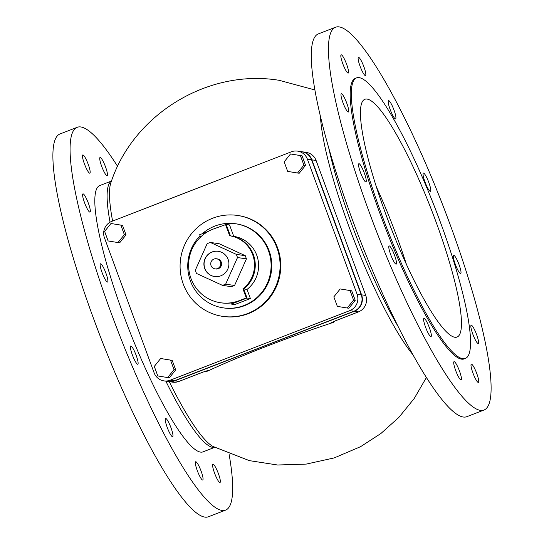 <?xml version="1.0" encoding="UTF-8"?>
<svg xmlns="http://www.w3.org/2000/svg" width="544" height="544" viewBox="0 0 544 544"><rect width="100%" height="100%" fill="white"/><g stroke="black" fill="none" stroke-linecap="round" stroke-linejoin="round"><path stroke-width="0.82" d="M138.135 363.181A9.778 1.7 -111.2 0 1 137.795 364.249A9.778 1.7 -111.2 0 1 132.682 355.749A9.778 1.7 -111.2 0 1 130.737 346.018A9.778 1.7 -111.2 0 1 135.068 352.607A9.778 1.7 -111.2 0 1 138.135 363.181M172.448 432.392A9.778 1.7 -111.2 0 1 172.632 436.703A9.778 1.7 -111.2 0 1 167.518 428.196A9.778 1.7 -111.2 0 1 165.573 418.472A9.778 1.7 -111.2 0 1 168.898 422.872A9.778 1.7 -111.2 0 1 172.448 432.392M201.117 471.145A9.778 1.7 -111.2 0 1 202.728 479.985A9.778 1.7 -111.2 0 1 197.615 471.478A9.778 1.7 -111.2 0 1 195.663 461.754A9.778 1.7 -111.2 0 1 201.117 471.145M216.464 469.057A9.778 1.7 -111.2 0 1 220.007 482.494A9.778 1.7 -111.2 0 1 214.894 473.994A9.778 1.7 -111.2 0 1 212.949 464.263A9.778 1.7 -111.2 0 1 216.464 469.057M101.674 166.294A9.778 1.7 -111.2 0 1 100.062 157.461A9.778 1.7 -111.2 0 1 105.176 165.961A9.778 1.7 -111.2 0 1 107.127 175.692A9.778 1.7 -111.2 0 1 101.674 166.294M86.326 168.382A9.778 1.7 -111.2 0 1 82.776 154.945A9.778 1.7 -111.2 0 1 87.897 163.445A9.778 1.7 -111.2 0 1 89.842 173.176A9.778 1.7 -111.2 0 1 86.326 168.382M88.414 210.752A9.778 1.7 -111.2 0 1 83.878 200.784A9.778 1.7 -111.2 0 1 82.933 193.868A9.778 1.7 -111.2 0 1 88.046 202.375A9.778 1.7 -111.2 0 1 89.998 212.099A9.778 1.7 -111.2 0 1 88.414 210.752M107.379 282.057A9.778 1.7 -111.2 0 1 102.265 273.095A9.778 1.7 -111.2 0 1 100.49 263.806A9.778 1.7 -111.2 0 1 105.604 272.313A9.778 1.7 -111.2 0 1 107.549 282.037A9.778 1.7 -111.2 0 1 107.379 282.057M396.522 263.085A9.778 1.7 -111.2 0 1 396.182 264.153A9.778 1.7 -111.2 0 1 391.85 257.564A9.778 1.7 -111.2 0 1 388.783 246.99A9.778 1.7 -111.2 0 1 389.116 245.922A9.778 1.7 -111.2 0 1 393.448 252.518A9.778 1.7 -111.2 0 1 396.522 263.085M430.828 332.302A9.778 1.7 -111.2 0 1 431.018 336.607A9.778 1.7 -111.2 0 1 427.693 332.207A9.778 1.7 -111.2 0 1 424.143 322.687A9.778 1.7 -111.2 0 1 423.953 318.376A9.778 1.7 -111.2 0 1 427.278 322.782A9.778 1.7 -111.2 0 1 430.828 332.302M459.496 371.056A9.778 1.7 -111.2 0 1 461.108 379.889A9.778 1.7 -111.2 0 1 455.661 370.498A9.778 1.7 -111.2 0 1 454.05 361.658A9.778 1.7 -111.2 0 1 459.496 371.056M474.844 368.961A9.778 1.7 -111.2 0 1 478.394 382.405A9.778 1.7 -111.2 0 1 474.878 377.611A9.778 1.7 -111.2 0 1 471.328 364.174A9.778 1.7 -111.2 0 1 474.844 368.961M472.756 326.59A9.778 1.7 -111.2 0 1 477.292 336.566A9.778 1.7 -111.2 0 1 478.237 343.475A9.778 1.7 -111.2 0 1 476.66 342.128A9.778 1.7 -111.2 0 1 472.124 332.16A9.778 1.7 -111.2 0 1 471.179 325.244A9.778 1.7 -111.2 0 1 472.756 326.59M453.798 255.292A9.778 1.7 -111.2 0 1 458.912 264.255A9.778 1.7 -111.2 0 1 460.686 273.537A9.778 1.7 -111.2 0 1 460.516 273.557A9.778 1.7 -111.2 0 1 455.403 264.588A9.778 1.7 -111.2 0 1 453.621 255.306A9.778 1.7 -111.2 0 1 453.798 255.292M423.035 174.168A9.778 1.7 -111.2 0 1 423.375 173.101A9.778 1.7 -111.2 0 1 427.706 179.69A9.778 1.7 -111.2 0 1 430.78 190.264A9.778 1.7 -111.2 0 1 430.44 191.332A9.778 1.7 -111.2 0 1 426.108 184.742A9.778 1.7 -111.2 0 1 423.035 174.168M388.729 104.951A9.778 1.7 -111.2 0 1 388.538 100.647A9.778 1.7 -111.2 0 1 391.864 105.046A9.778 1.7 -111.2 0 1 395.413 114.566A9.778 1.7 -111.2 0 1 395.604 118.878A9.778 1.7 -111.2 0 1 392.278 114.471A9.778 1.7 -111.2 0 1 388.729 104.951M360.06 66.198A9.778 1.7 -111.2 0 1 358.448 57.365A9.778 1.7 -111.2 0 1 363.902 66.762A9.778 1.7 -111.2 0 1 365.514 75.596A9.778 1.7 -111.2 0 1 360.06 66.198M344.712 68.292A9.778 1.7 -111.2 0 1 341.163 54.849A9.778 1.7 -111.2 0 1 344.678 59.643A9.778 1.7 -111.2 0 1 348.228 73.08A9.778 1.7 -111.2 0 1 344.712 68.292M346.8 110.663A9.778 1.7 -111.2 0 1 342.264 100.688A9.778 1.7 -111.2 0 1 341.319 93.779A9.778 1.7 -111.2 0 1 342.904 95.125A9.778 1.7 -111.2 0 1 347.439 105.094A9.778 1.7 -111.2 0 1 348.384 112.01A9.778 1.7 -111.2 0 1 346.8 110.663M365.765 181.961A9.778 1.7 -111.2 0 1 360.652 172.999A9.778 1.7 -111.2 0 1 358.87 163.717A9.778 1.7 -111.2 0 1 359.04 163.696A9.778 1.7 -111.2 0 1 364.154 172.666A9.778 1.7 -111.2 0 1 365.935 181.948A9.778 1.7 -111.2 0 1 365.765 181.961M213.982 259.053A5.1 4.998 -81.7 0 0 215.002 268.865A5.1 4.998 -81.7 0 0 220.708 263.248A5.1 4.998 -81.7 0 0 213.982 259.053M216.471 258.767L217.308 258.89A5.1 4.998 98.3 0 1 218.328 268.702A5.1 4.998 98.3 0 1 215.839 268.988L215.002 268.865M214.656 276.542A12.75 12.498 98.3 0 1 212.187 252.028A12.75 12.498 98.3 0 1 218.321 251.308M220.789 275.822A12.75 12.498 98.3 0 1 203.973 265.329A12.75 12.498 98.3 0 1 218.239 251.294A12.75 12.498 98.3 0 1 220.789 275.822M245.269 255.673L246.439 258.856L237.51 257.55L236.341 254.374L245.269 255.673L219.218 243.739L210.29 242.434L207.162 243.644L195.303 270.273L196.472 273.448L222.523 285.389L225.644 284.179L234.58 285.478L231.458 286.688L222.523 285.389M210.29 242.434L236.341 254.374M237.51 257.55L225.644 284.179M246.439 258.856L234.58 285.478M220.612 302.763L221.279 302.858A38.25 37.488 -81.7 0 0 239.931 300.744L246.956 298.017L243.61 288.918A29.75 29.158 -81.7 0 0 254.272 257.802A29.75 29.158 -81.7 0 0 230.336 235.872L226.127 224.434L212.969 229.174A38.25 37.488 -81.7 0 0 188.816 269.151A38.25 37.488 -81.7 0 0 220.612 302.763A38.25 37.488 -81.7 0 0 239.265 300.642L246.289 297.922L242.944 288.823A29.75 29.158 -81.7 0 0 253.606 257.706A29.75 29.158 -81.7 0 0 229.67 235.776L225.461 224.339M243.61 288.918L242.944 288.823M246.956 298.017L246.289 297.922M230.336 235.872L229.67 235.776M233.757 236.375A29.75 29.158 98.3 0 1 257.7 258.305A29.75 29.158 98.3 0 1 247.03 289.415L243.692 288.932A29.75 29.158 -81.7 0 0 254.361 257.815A29.75 29.158 -81.7 0 0 230.418 235.885L233.757 236.375L229.548 224.93L226.141 224.475M230.418 235.885L226.209 224.448M247.03 289.415L250.383 298.52L247.044 298.03L243.692 288.932M250.383 298.52L234.77 304.565L231.431 304.082L247.044 298.03M231.023 302.974L231.431 304.082M208.196 231.431L199.668 234.729L200.539 237.096M200.07 235.824A42.5 41.657 -81.7 0 0 189.829 279.283A42.5 41.657 -81.7 0 0 223.312 307.87A42.5 41.657 -81.7 0 0 244.038 305.51A42.5 41.657 -81.7 0 0 270.871 261.093A42.5 41.657 -81.7 0 0 235.545 223.747A42.5 41.657 -81.7 0 0 214.819 226.107A42.5 41.657 -81.7 0 0 202.307 233.709M235.545 223.747L236.212 223.842A42.5 41.657 98.3 0 1 271.538 261.195A42.5 41.657 98.3 0 1 244.705 305.606A42.5 41.657 98.3 0 1 223.978 307.965L223.312 307.87M212.568 218.26A51 49.987 -81.7 0 0 180.363 271.558A51 49.987 -81.7 0 0 222.754 316.377A51 49.987 -81.7 0 0 247.622 313.548A51 49.987 -81.7 0 0 279.827 260.25A51 49.987 -81.7 0 0 237.436 215.431A51 49.987 -81.7 0 0 212.568 218.26M237.436 215.431L238.102 215.533A51 49.987 98.3 0 1 280.493 260.345A51 49.987 98.3 0 1 248.295 313.65A51 49.987 98.3 0 1 223.421 316.472L222.754 316.377M290.523 153.959L302.063 155.822L305.565 165.349L303.899 165.111L300.39 155.577L290.523 153.959L284.165 161.867L287.674 171.394L297.534 173.012L303.899 165.111M302.063 155.822L300.39 155.577M305.565 165.349L299.207 173.257L297.534 173.012M110.983 223.509L122.516 225.372L126.024 234.906L119.666 242.808L117.994 242.57L124.352 234.661L120.85 225.128L110.983 223.509L104.625 231.418L108.127 240.944L117.994 242.57M126.024 234.906L124.352 234.661M122.516 225.372L120.85 225.128M340.19 288.952L351.73 290.816L340.19 288.952L333.832 296.861L337.341 306.388L347.201 308.006L353.566 300.104L350.057 290.571M351.73 290.816L355.232 300.342L353.566 300.104M355.232 300.342L348.874 308.251L347.201 308.006M160.65 358.503L172.183 360.366L175.692 369.893L169.334 377.801L167.661 377.563L174.019 369.655L170.517 360.121L160.65 358.503L154.292 366.411L157.794 375.938L167.661 377.563M175.692 369.893L174.019 369.655M172.183 360.366L170.517 360.121M163.989 380.895L168.164 381.5A12.75 12.498 -81.7 0 0 174.379 380.793L353.926 311.243A12.75 12.498 -81.7 0 0 361.25 294.794L311.583 159.8A12.75 12.498 -81.7 0 0 301.709 151.722L297.534 151.11A12.75 12.498 -81.7 0 0 291.319 151.817L111.778 221.367A12.75 12.498 -81.7 0 0 104.448 237.816L154.115 372.81A12.75 12.498 -81.7 0 0 170.211 380.188L349.751 310.638A12.75 12.498 -81.7 0 0 357.075 294.188L307.408 159.195A12.75 12.498 -81.7 0 0 297.534 151.11M168.334 381.521A12.75 12.498 -81.7 0 0 174.719 380.841L354.26 311.29A12.75 12.498 -81.7 0 0 361.583 294.841L311.916 159.848A12.75 12.498 -81.7 0 0 302.042 151.769L306.218 152.374A12.75 12.498 98.3 0 1 316.091 160.46L365.758 295.453A12.75 12.498 98.3 0 1 358.435 311.896L335.478 320.79L330.936 322.905L333.703 322.272L334.064 321.354M205.863 371.13L206.604 371.504L208.026 370.62M333.703 322.272L318.199 327.481C284.811 338.892 246.792 353.62 219.123 365.86L206.604 371.504C208.855 370.199 207.271 370.552 201.844 372.558L178.888 381.446A12.75 12.498 98.3 0 1 172.672 382.153L168.497 381.548M214.669 447.358L202.98 451.887A142.807 24.8 -111.2 0 1 123.345 314.643A142.807 24.8 -111.2 0 1 99.81 185.552L111.5 181.023M229.044 454.016A205.285 35.646 -111.2 0 1 225.549 510.15L208.379 516.8A205.285 35.646 -111.2 0 1 93.901 319.512A205.285 35.646 -111.2 0 1 60.064 133.946L77.241 127.296A205.285 35.646 -111.2 0 1 117.633 166.423M225.549 510.15A205.285 35.646 -111.2 0 1 111.078 312.854A205.285 35.646 -111.2 0 1 77.241 127.296M376.4 186.918A127.507 22.141 -111.2 0 1 396.964 236.939A127.507 22.141 -111.2 0 1 406.47 264.547M435.996 221.816A127.507 22.141 -111.2 0 1 457.008 337.069A127.507 22.141 -111.2 0 1 385.907 214.533A127.507 22.141 -111.2 0 1 364.888 99.273A127.507 22.141 -111.2 0 1 435.996 221.816M381.398 213.874A150.457 26.126 -111.2 0 1 356.599 77.874A150.457 26.126 -111.2 0 1 440.497 222.469A150.457 26.126 -111.2 0 1 465.297 358.476A150.457 26.126 -111.2 0 1 381.398 213.874M465.297 358.476L464.127 358.924A150.457 26.126 -111.2 0 1 380.229 214.329A150.457 26.126 -111.2 0 1 355.429 78.329L356.599 77.874M369.458 212.765A205.285 35.646 -111.2 0 1 335.621 27.2A205.285 35.646 -111.2 0 1 450.099 224.488A205.285 35.646 -111.2 0 1 483.936 410.054A205.285 35.646 -111.2 0 1 369.458 212.765M483.936 410.054L466.759 416.704A205.285 35.646 -111.2 0 1 352.288 219.416A205.285 35.646 -111.2 0 1 318.451 33.85L335.621 27.2M239.931 300.744L239.265 300.642M311.583 159.8L307.408 159.195M361.25 294.794L357.075 294.188M353.926 311.243L349.751 310.638M174.379 380.793L170.211 380.188M397.793 325.958A142.807 24.8 -111.2 0 1 352.308 225.944A142.807 24.8 -111.2 0 1 328.61 147.376M320.436 116.219A144.248 25.051 68.8 0 0 349.098 227.038A144.248 25.051 68.8 0 0 412.74 354.498M426.367 377.577L414.215 398.5L398.942 417.302L380.916 433.493L360.577 446.672L334.227 457.912L306.258 464.093L277.63 465.004L249.342 460.625L212.949 446.44A144.248 25.051 -111.2 0 1 169.266 381.657M112.608 221.048A144.248 25.051 -111.2 0 1 110.847 182.866C133.062 114.41 207.958 68.496 279.208 80.322L314.956 89.984M165.845 381.16A142.807 24.8 68.8 0 0 214.615 447.331M111.472 181.084A142.807 24.8 68.8 0 0 110.051 222.197M354.26 311.29L358.435 311.896M174.719 380.841L178.888 381.446M361.583 294.841L365.758 295.453M311.916 159.848L316.091 160.46"/></g></svg>
